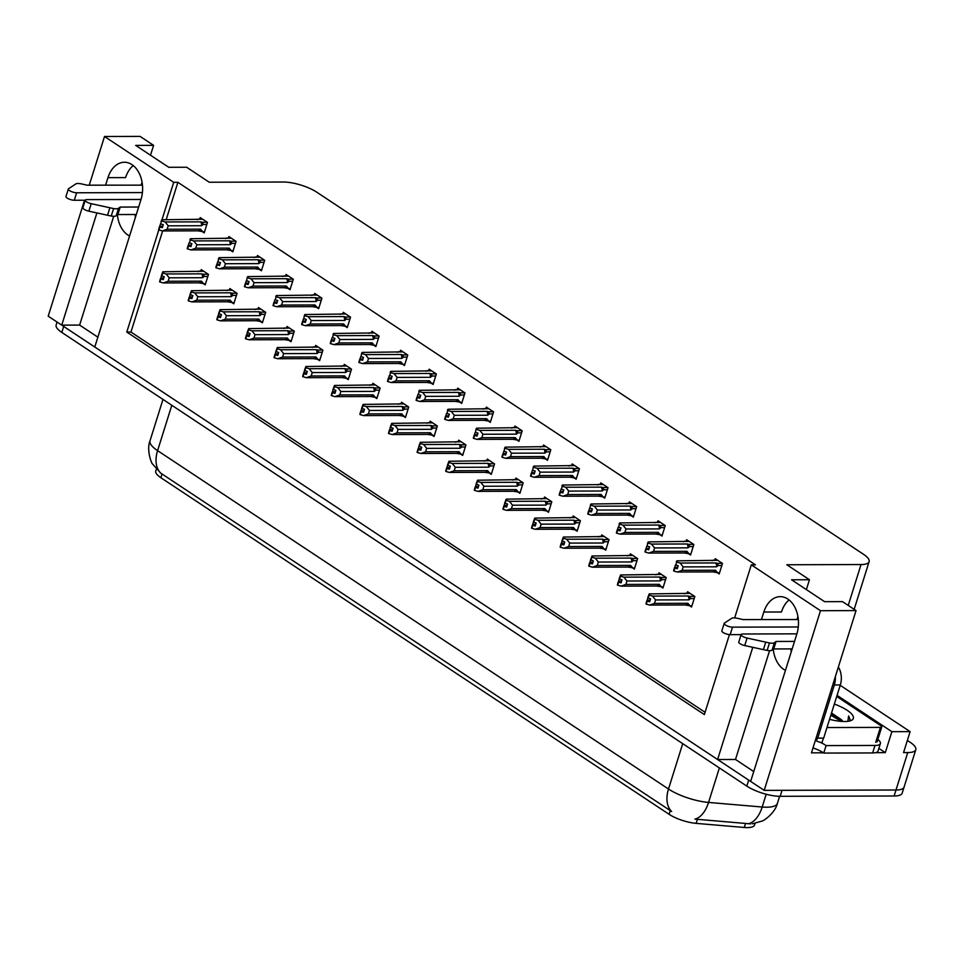 <?xml version="1.0" encoding="UTF-8"?>
<svg xmlns="http://www.w3.org/2000/svg" width="964" height="964" viewBox="0 0 964 964"><rect width="100%" height="100%" fill="white"/><g stroke="black" fill="none" stroke-linecap="round" stroke-linejoin="round"><path stroke-width="1.45" d="M135.406 217.418A26.341 18.147 89.8 0 1 135.008 214.514M129.586 235.975A26.341 18.147 89.8 0 1 127.826 234.963A26.341 18.147 89.8 0 1 117.391 214.9M791.263 651.797A26.341 18.147 89.8 0 1 790.878 648.905M773.261 649.29A26.341 18.147 -90.2 0 0 783.696 669.341A26.341 18.147 -90.2 0 0 785.455 670.354M755.029 823.401L754.523 825.015A22.22 6.724 -162.6 0 1 747.257 827.606A22.22 6.724 -162.6 0 1 744.256 827.474L696.129 823.364A22.22 6.724 -162.6 0 1 669.088 814.303L160.855 477.71A22.22 6.724 -162.6 0 1 155.758 471.01L156.313 469.227M907.365 740.436L910.124 742.268A24.69 7.471 -162.6 0 1 915.8 749.703L904.063 787.13A24.69 7.471 -162.6 0 1 896.002 790.01L764.187 790.372L750.655 781.418L796.866 633.926A26.341 18.147 -90.2 0 0 780.274 596.644A26.341 18.147 -90.2 0 0 763.825 612.032L761.476 619.515M789.106 599.933A26.341 18.147 -90.2 0 0 781.479 611.983L763.825 612.032M97.87 337.171L79.626 325.085L61.732 325.133L48.2 316.18L84.531 200.235M769.585 650.676L735.496 759.475L753.74 771.562M735.496 759.475L717.602 759.524L94.785 347.028L140.997 199.536A26.341 18.147 -90.2 0 0 124.404 162.253A26.341 18.147 -90.2 0 0 107.956 177.653L105.606 185.136M878.867 748.377L885.301 752.643L875.577 752.667M823.364 752.812L811.459 752.848L856.044 610.598L842.512 601.632L824.618 601.681L791.565 579.786L809.459 579.738L786.841 564.759L861.033 564.555A24.69 7.471 17.4 0 0 869.106 561.675A24.69 7.471 17.4 0 0 863.443 554.24L316.843 192.234A24.69 7.471 17.4 0 0 283.464 182.027L209.26 182.232L186.642 167.242L168.748 167.29L135.695 145.407L153.589 145.359L140.057 136.394L104.51 136.49L89.254 185.184M837.065 695.369L891.869 731.676L885.301 752.643M891.869 731.676L910.124 731.628L840.21 685.32M915.8 749.703A24.69 7.471 -162.6 0 1 907.726 752.571L903.557 752.583L910.124 731.628M734.664 617.9L751.293 564.856L820.485 610.694L856.044 610.598M820.485 610.694L764.187 790.372M96.894 212.936L61.732 325.133M752.764 647.314L717.602 759.524M158.843 229.781L126.79 332.062L704.359 714.589L729.435 634.613M104.51 136.49L173.713 182.329L161.976 219.768M141.154 185.04L142.07 182.136M150.505 155.216L153.589 145.359M797.023 619.418L797.927 616.514M806.374 589.594L809.459 579.738M751.293 564.856L755.463 564.844L177.882 182.317L173.713 182.329M162.651 230.938L130.959 332.05L705.082 712.3M130.959 332.05L126.79 332.062M177.882 182.317L166.157 219.756M460.202 402.434L461.696 403.422L464.973 392.938L457.743 388.143L457.273 389.637M431.595 383.491L433.077 384.467L436.367 373.984L429.137 369.2L428.667 370.694M402.988 364.537L404.47 365.525L407.748 355.041L400.518 350.245L400.06 351.74M374.369 345.582L375.864 346.57L379.141 336.087L371.911 331.303L371.441 332.797M317.156 307.685L318.638 308.673L321.928 298.189L314.698 293.405L314.228 294.9M345.763 326.639L347.245 327.627L350.534 317.144L343.305 312.348L342.835 313.842M231.324 250.845L232.806 251.833L236.096 241.349L228.866 236.554L228.396 238.048M259.931 269.787L261.413 270.776L264.702 260.292L257.472 255.508L257.002 257.002M288.537 288.742L290.031 289.73L293.309 279.247L286.079 274.451L285.609 275.945M488.808 421.389L490.302 422.365L493.58 411.881L486.35 407.097L485.892 408.591M517.427 440.331L518.909 441.319L522.199 430.836L514.969 426.04L514.499 427.534M546.034 459.286L547.516 460.262L550.806 449.778L543.576 444.994L543.106 446.489M574.64 478.228L576.135 479.216L579.412 468.733L572.182 463.949L571.712 465.431M603.259 497.183L604.741 498.159L608.031 487.676L600.801 482.892L600.331 484.386M631.866 516.126L633.348 517.114L636.638 506.63L629.408 501.846L628.938 503.329M660.473 535.08L661.967 536.056L665.244 525.573L658.014 520.789L657.544 522.283M689.091 554.023L690.573 555.011L693.851 544.527L686.621 539.744L686.163 541.226M717.698 572.978L719.18 573.954L722.47 563.47L715.24 558.686L714.77 560.18M202.705 231.89L204.199 232.878L207.477 222.395L200.247 217.611L199.789 219.105M289.525 340.738L291.007 341.726L294.297 331.242L287.055 326.459L286.597 327.953M260.907 321.795L262.401 322.771L265.678 312.3L258.448 307.504L257.978 308.998M232.3 302.841L233.782 303.829L237.072 293.345L229.842 288.561L229.372 290.056M318.132 359.692L319.614 360.669L322.904 350.197L315.674 345.401L315.204 346.895M346.739 378.635L348.233 379.623L351.511 369.14L344.281 364.356L343.811 365.85M375.345 397.59L376.84 398.566L380.117 388.094L372.887 383.298L372.429 384.793M403.964 416.532L405.446 417.52L408.736 407.037L401.506 402.253L401.036 403.747M432.571 435.487L434.053 436.463L437.343 425.992L430.113 421.196L429.643 422.69M461.178 454.43L462.672 455.418L465.949 444.934L458.719 440.15L458.249 441.645M489.796 473.384L491.279 474.372L494.568 463.889L487.338 459.093L486.868 460.587M518.403 492.327L519.885 493.315L523.175 482.831L515.945 478.048L515.475 479.542M547.01 511.282L548.504 512.27L551.782 501.786L544.552 496.99L544.082 498.484M575.629 530.224L577.111 531.212L580.4 520.729L573.17 515.945L572.7 517.439M604.235 549.179L605.717 550.167L609.007 539.683L601.777 534.887L601.307 536.382M632.842 568.121L634.336 569.109L637.614 558.626L630.384 553.842L629.914 555.336M661.449 587.076L662.943 588.064L666.22 577.581L658.99 572.785L658.533 574.279M690.067 606.019L691.549 607.007L694.839 596.523L687.609 591.739L687.139 593.234M203.693 283.898L205.175 284.874L208.465 274.403L201.235 269.607L200.765 271.101M113.716 216.285L79.626 325.085M107.956 177.653L125.609 177.605A26.341 18.147 89.8 0 1 133.237 165.555M171.809 405.278L157.59 450.646A32.921 9.953 17.4 0 1 150.035 440.729C146.106 450.562 151.999 464.443 152.529 463.961L160.747 473.143A28.812 18.967 -56.5 0 1 157.59 450.646L668.498 789.022A32.921 9.953 17.4 0 0 708.552 802.434A28.812 16.255 94.9 0 1 694.911 819.111L750.619 823.895M750.667 781.346A24.69 7.471 -162.6 0 1 748.691 780.117L63.696 326.435A24.69 7.471 -162.6 0 1 61.877 325.133M780.201 796.312L894.122 795.999A24.69 7.471 -162.6 0 0 902.196 793.119L904.063 787.13A24.69 7.471 -162.6 0 1 896.002 790.01L782.069 790.323L780.201 796.312A24.69 7.471 -162.6 0 1 746.811 786.106L61.816 332.423A24.69 7.471 -162.6 0 1 56.141 324.988L57.069 322.048M160.747 473.143L671.655 811.519A28.812 18.967 123.5 0 1 668.498 789.022L682.717 743.654M205.477 283.922L198.97 282.838L163.326 282.946L159.891 281.994L160.831 278.994L163.278 279.668L164.217 276.68L161.35 275.728L162.832 271.764L203.693 271.245M198.006 271.667L198.909 271.258M159.831 281.777L160.41 278.717L159.578 281.789M203.862 283.934L201.5 281.163L168.122 281.259L169.194 277.813L202.573 277.728L204.199 276.451L203.464 274.27L201.789 273.86L166.133 273.957L162.711 273.005L161.771 276.005M159.891 281.994L160.831 278.994M163.796 278.03L160.795 278.03L161.494 275.812M160.795 278.03L160.41 278.717M202.573 277.728A5.591 3.856 -90.2 0 0 201.789 273.86M168.122 281.259L163.326 282.946M166.133 273.957L169.194 277.813M198.97 282.838A5.591 3.856 -90.2 0 0 201.5 281.163M163.518 278.921L160.723 278.921M163.555 278.777L160.518 278.789M204.501 231.926L197.994 230.842L162.338 230.938L158.807 229.926L159.747 226.926L162.301 227.673L163.241 224.684L160.795 223.997L161.313 220.732L160.795 223.997M162.53 226.914L159.747 226.926M158.915 229.998L159.855 226.998M159.542 226.793L158.602 229.781L159.434 226.721L162.579 226.781M162.82 226.022L159.434 226.721M202.886 231.926L200.512 229.167L167.133 229.263L162.338 230.938M197.994 230.842A5.591 3.856 -90.2 0 0 200.512 229.167M207.26 222.25L202.476 222.262L203.223 224.443L206.838 224.443M202.476 222.262L200.813 221.865A5.591 3.856 89.8 0 1 201.597 225.721L203.223 224.443M200.813 221.865L165.157 221.961L168.218 225.817L201.597 225.721M167.133 229.263L168.218 225.817M165.157 221.961L161.735 221.009M161.313 220.732L161.856 219.768L202.717 219.238M197.03 219.672L197.933 219.262M159.819 226.034L160.518 223.817M234.083 302.877L227.588 301.792L191.932 301.889L188.51 300.937L189.45 297.948L191.884 298.623L192.824 295.623L189.956 294.671L191.438 290.718L232.312 290.188M226.612 290.622L227.528 290.2M188.438 300.732L189.016 297.671L188.197 300.732M232.469 302.877L230.107 300.117L196.728 300.202L197.801 296.767L231.179 296.671L232.806 295.394L232.071 293.213L230.396 292.803L194.752 292.911L191.318 291.959L190.39 294.948M188.51 300.937L189.45 297.948M192.402 296.972L189.414 296.984L190.101 294.767M189.414 296.984L189.016 297.671M231.179 296.671A5.591 3.856 -90.2 0 0 230.396 292.803M196.728 300.202L191.932 301.889M194.752 292.911L197.801 296.767M227.588 301.792A5.591 3.856 -90.2 0 0 230.107 300.117M192.125 297.864L189.342 297.876M192.173 297.731L189.125 297.743M262.69 321.819L256.195 320.735L220.539 320.843L217.117 319.891L218.057 316.891L220.503 317.578L221.443 314.577L218.575 313.625L220.057 309.661L260.919 309.143M255.231 309.565L256.135 309.155M217.057 319.687L217.635 316.614L216.804 319.687M261.075 321.831L258.714 319.06L225.335 319.156L226.42 315.71L259.798 315.626L261.413 314.348L260.678 312.167L259.015 311.758L223.359 311.854L219.937 310.902L218.997 313.903M217.117 319.891L218.057 316.891M221.021 315.927L218.021 315.927L218.72 313.71M218.021 315.927L217.635 316.614M259.798 315.626A5.591 3.856 -90.2 0 0 259.015 311.758M225.335 319.156L220.539 320.843M223.359 311.854L226.42 315.71M256.195 320.735A5.591 3.856 -90.2 0 0 258.714 319.06M220.732 316.819L217.948 316.819M220.78 316.674L217.744 316.686M291.309 340.774L284.802 339.69L249.158 339.786L245.724 338.834L246.663 335.846L249.11 336.52L250.05 333.52L247.182 332.568L248.664 328.616L289.525 328.085M283.838 328.519L284.742 328.097M245.663 338.629L246.242 335.568L245.41 338.629M289.694 340.774L287.332 338.015L253.954 338.099L255.026 334.665L288.405 334.568L290.031 333.291L289.284 331.11L287.621 330.7L251.966 330.809L248.543 329.857L247.603 332.845M245.724 338.834L246.663 335.846M249.628 334.87L246.627 334.882L247.326 332.664M246.627 334.882L246.242 335.568M288.405 334.568A5.591 3.856 -90.2 0 0 287.621 330.7M253.954 338.099L249.158 339.786M251.966 330.809L255.026 334.665M284.802 339.69A5.591 3.856 -90.2 0 0 287.332 338.015M249.351 335.761L246.555 335.773M249.387 335.629L246.35 335.641M233.107 250.869L226.6 249.797L190.956 249.893L187.426 248.869L188.354 245.88L190.908 246.627L191.848 243.627L189.402 242.952L190.342 239.952L189.402 242.952M191.149 245.868L188.354 245.88M187.534 248.941L188.462 245.953M188.149 245.736L187.209 248.736L188.04 245.663L191.185 245.736M191.426 244.977L188.04 245.663M231.493 250.881L229.131 248.11L195.752 248.206L190.956 249.893M226.6 249.797A5.591 3.856 -90.2 0 0 229.131 248.11M235.879 241.205L231.095 241.217L231.83 243.398L235.457 243.386M231.095 241.217L229.42 240.807A5.591 3.856 89.8 0 1 230.203 244.675L231.83 243.398M229.42 240.807L193.764 240.904L196.825 244.772L230.203 244.675M195.752 248.206L196.825 244.772M193.764 240.904L190.342 239.952M189.92 239.675L190.462 238.723L231.324 238.192M225.636 238.626L226.54 238.204M188.426 244.977L189.125 242.771M261.714 269.824L255.219 268.739L219.563 268.836L216.032 267.823L216.972 264.823L219.515 265.57L220.455 262.582L218.021 261.907L218.527 258.629L218.021 261.907M219.756 264.811L216.972 264.823M216.141 267.896L217.081 264.895M216.767 264.69L215.828 267.679L216.659 264.618L219.804 264.678M220.033 263.919L216.659 264.618M260.099 269.824L257.737 267.064L224.359 267.161L219.563 268.836M255.219 268.739A5.591 3.856 -90.2 0 0 257.737 267.064M264.485 260.147L259.702 260.16L260.437 262.341L264.064 262.341M259.702 260.16L258.027 259.762A5.591 3.856 89.8 0 1 258.81 263.618L260.437 262.341M258.027 259.762L222.383 259.858L225.443 263.714L258.81 263.618M224.359 267.161L225.443 263.714M222.383 259.858L218.948 258.906M218.527 258.629L219.069 257.665L259.943 257.147M254.243 257.569L255.159 257.159M217.045 263.931L217.731 261.714M290.333 288.766L283.826 287.694L248.17 287.79L244.639 286.766L245.579 283.778L248.134 284.525L249.073 281.524L246.627 280.849L247.145 277.572L246.627 280.849M248.363 283.765L245.579 283.778M244.748 286.838L245.687 283.85M245.374 283.633L244.434 286.633L245.266 283.561L248.411 283.633M248.652 282.874L245.266 283.561M288.706 288.778L286.344 286.007L252.966 286.103L248.17 287.79M283.826 287.694A5.591 3.856 -90.2 0 0 286.344 286.007M293.092 279.102L288.308 279.114L289.055 281.295L292.67 281.283M288.308 279.114L286.645 278.704A5.591 3.856 89.8 0 1 287.429 282.572L289.055 281.295M286.645 278.704L250.989 278.801L254.05 282.669L287.429 282.572M252.966 286.103L254.05 282.669M250.989 278.801L247.567 277.861M247.145 277.572L247.688 276.62L288.549 276.09M282.862 276.523L283.765 276.102M245.651 282.874L246.35 280.669M318.939 307.721L312.432 306.636L276.788 306.733L273.246 305.721L274.186 302.72L276.74 303.467L277.68 300.479L275.234 299.804L276.174 296.804L275.234 299.804M276.981 302.708L274.186 302.72M273.354 305.793L274.294 302.792M273.981 302.588L273.041 305.576L273.872 302.515L277.017 302.576M277.258 301.816L273.872 302.515M317.325 307.721L314.963 304.961L281.584 305.058L276.788 306.733M312.432 306.636A5.591 3.856 -90.2 0 0 314.963 304.961M321.711 298.045L316.927 298.057L317.662 300.238L321.289 300.238M316.927 298.057L315.252 297.659A5.591 3.856 89.8 0 1 316.035 301.515L317.662 300.238M315.252 297.659L279.596 297.755L282.657 301.612L316.035 301.515M281.584 305.058L282.657 301.612M279.596 297.755L276.174 296.804M275.752 296.526L276.294 295.562L317.156 295.044M311.468 295.466L312.372 295.056M274.258 301.828L274.957 299.611M796.891 633.842L742.834 633.999A5.254 1.591 -162.6 0 0 741.111 634.613L730.158 634.637L732.507 627.154A5.254 1.591 -162.6 0 1 726.904 625.793A5.254 1.591 -162.6 0 1 724.193 623.395A5.254 1.591 -162.6 0 1 724.446 623.081L731.989 618.129A8.23 2.494 -162.6 0 1 737.677 618.37L743.015 619.575L798.337 619.539M877.83 739.46A16.46 4.977 -162.6 0 1 880.385 743.545L878.035 751.028A16.46 4.977 17.4 0 1 875.722 752.631A16.46 4.977 -162.6 0 1 872.649 752.944L823.75 753.077A16.46 4.977 17.4 0 0 823.316 752.776A16.46 4.977 -162.6 0 0 812.989 747.956M880.385 743.545A16.46 4.977 -162.6 0 1 874.999 745.461L826.088 745.594L823.75 753.077M815.339 740.473A16.46 4.977 -162.6 0 1 816.616 740.906M820.075 742.268A16.46 4.977 -162.6 0 1 826.088 745.594M816.315 737.376A16.46 11.339 89.8 0 1 817.701 738.135L823.666 738.123L840.319 684.97A16.46 11.339 -90.2 0 0 838.355 667.028M817.701 738.135L834.354 684.982A16.46 11.339 -90.2 0 0 835.33 676.68M732.507 627.154L798.288 626.974M724.193 623.395L721.843 630.89A5.254 1.591 17.4 0 0 724.554 633.276A5.254 1.591 17.4 0 0 730.158 634.637M776.068 641.458L773.718 648.953L772.056 650.17L774.393 642.687L776.068 641.458L794.529 641.409M792.179 648.893L773.718 648.953M774.393 642.687A8.23 2.494 -162.6 0 1 769.465 642.952L747.088 638.072A5.254 1.591 -162.6 0 1 741.111 634.613L738.773 642.096A5.254 1.591 17.4 0 0 744.738 645.567L767.115 650.435A8.23 2.494 -162.6 0 0 772.056 650.17M769.465 642.952L767.115 650.435M765.753 642.169L763.404 649.652M141.021 199.464L86.965 199.608A5.254 1.591 -162.6 0 0 85.254 200.223L74.288 200.259L76.638 192.776A5.254 1.591 -162.6 0 1 71.035 191.414A5.254 1.591 -162.6 0 1 68.324 189.016A5.254 1.591 -162.6 0 1 68.577 188.703L76.12 183.75A8.23 2.494 -162.6 0 1 81.807 183.979L87.146 185.184L142.467 185.148M76.638 192.776L142.419 192.583M68.324 189.016L65.974 196.499A5.254 1.591 17.4 0 0 68.685 198.897A5.254 1.591 17.4 0 0 74.288 200.259M120.199 207.079L117.849 214.562L116.186 215.791L118.536 208.296L120.199 207.079L138.659 207.019M136.31 214.514L117.849 214.562M118.536 208.296A8.23 2.494 -162.6 0 1 113.595 208.561L91.219 203.693A5.254 1.591 -162.6 0 1 85.254 200.223L82.904 207.706A5.254 1.591 17.4 0 0 88.869 211.176L111.246 216.044A8.23 2.494 -162.6 0 0 116.186 215.791M113.595 208.561L111.246 216.044M109.884 207.778L107.534 215.261M834.342 704.045A26.835 8.11 -162.6 0 1 851.272 720.433A26.835 8.11 -162.6 0 1 844.585 721.518A26.835 8.11 -162.6 0 1 829.558 719.325M849.477 721.036L850.176 719.963L848.621 715.975L847.85 721.192M842.801 721.482A18.605 5.627 17.4 0 0 840.957 719.373L831.534 713.011M842.464 721.458L840.957 719.373M823.413 738.123L822.039 742.521A4.121 1.241 -162.6 0 1 816.472 740.81L817.376 737.93M836.716 696.466L880.807 725.675A4.121 1.241 -162.6 0 1 881.759 726.916A4.121 1.241 -162.6 0 1 880.409 727.398L826.979 727.543M841.379 719.867L831.209 714.071M841.464 721.397L830.835 715.252M850.055 720.265L848.621 715.975M319.915 359.717L313.421 358.632L277.765 358.741L274.342 357.789L275.282 354.788L277.716 355.475L278.656 352.475L275.788 351.523L277.271 347.558L318.144 347.04M312.444 347.462L313.36 347.052M274.27 357.584L274.848 354.511L274.029 357.584M318.301 359.729L315.939 356.957L282.56 357.054L283.633 353.607L317.011 353.523L318.638 352.246L317.903 350.065L316.228 349.655L280.572 349.751L277.15 348.799L276.21 351.8M274.342 357.789L275.282 354.788M278.235 353.824L275.246 353.824L275.933 351.607M275.246 353.824L274.848 354.511M317.011 353.523A5.591 3.856 -90.2 0 0 316.228 349.655M282.56 357.054L277.765 358.741M280.572 349.751L283.633 353.607M313.421 358.632A5.591 3.856 -90.2 0 0 315.939 356.957M277.957 354.716L275.174 354.716M277.993 354.571L274.957 354.583M348.522 378.671L342.027 377.587L306.371 377.683L302.949 376.731L303.889 373.743L306.335 374.418L307.263 371.429L304.407 370.465L305.877 366.513L346.751 365.983M341.063 366.416L341.967 365.995M302.889 376.526L303.467 373.466L302.636 376.526M346.907 378.671L344.546 375.912L311.167 375.996L312.252 372.562L345.63 372.466L347.245 371.188L346.51 369.007L344.847 368.597L309.191 368.706L305.769 367.754L304.829 370.742M302.949 376.731L303.889 373.743M306.841 372.767L303.853 372.779L304.54 370.562M303.853 372.779L303.467 373.466M345.63 372.466A5.591 3.856 -90.2 0 0 344.847 368.597M311.167 375.996L306.371 377.683M309.191 368.706L312.252 372.562M342.027 377.587A5.591 3.856 -90.2 0 0 344.546 375.912M306.564 373.658L303.781 373.671M306.612 373.526L303.576 373.538M377.141 397.614L370.634 396.529L334.978 396.638L331.556 395.686L332.496 392.685L334.942 393.372L335.882 390.372L333.014 389.42L334.496 385.455L375.358 384.937M369.67 385.359L370.574 384.949M331.496 395.481L332.074 392.408L331.242 395.481M375.526 397.626L373.152 394.854L339.774 394.951L340.858 391.505L374.237 391.42L375.864 390.143L375.117 387.962L373.454 387.552L337.798 387.649L334.375 386.697L333.436 389.697M331.556 395.686L332.496 392.685M335.46 391.721L332.459 391.721L333.158 389.504M332.459 391.721L332.074 392.408M374.237 391.42A5.591 3.856 -90.2 0 0 373.454 387.552M339.774 394.951L334.978 396.638M337.798 387.649L340.858 391.505M370.634 396.529A5.591 3.856 -90.2 0 0 373.152 394.854M335.183 392.613L332.387 392.613M335.219 392.469L332.182 392.481M347.546 326.663L341.051 325.591L305.395 325.687L301.865 324.663L302.804 321.675L305.347 322.422L306.287 319.421L303.853 318.747L304.359 315.469L303.853 318.747M305.588 321.663L302.804 321.675M301.973 324.735L302.913 321.747M302.588 321.53L301.66 324.531L302.479 321.458L305.636 321.53M305.865 320.771L302.479 321.458M345.931 326.676L343.57 323.904L310.191 324L305.395 325.687M341.051 325.591A5.591 3.856 -90.2 0 0 343.57 323.904M350.318 316.999L345.534 317.011L346.269 319.192L349.896 319.18M345.534 317.011L343.859 316.602A5.591 3.856 89.8 0 1 344.642 320.47L346.269 319.192M343.859 316.602L308.215 316.698L311.264 320.566L344.642 320.47M310.191 324L311.264 320.566M308.215 316.698L304.781 315.758M304.359 315.469L304.901 314.517L345.775 313.987M340.075 314.421L340.991 313.999M302.877 320.771L303.564 318.566M376.153 345.618L369.658 344.534L334.002 344.63L330.471 343.618L331.411 340.617L333.966 341.364L334.906 338.376L332.459 337.701L333.399 334.701L332.459 337.701M334.195 340.605L331.411 340.617M330.58 343.69L331.52 340.69M331.206 340.485L330.266 343.473L331.098 340.413L334.243 340.473M334.484 339.714L331.098 340.413M374.538 345.618L372.176 342.859L338.798 342.955L334.002 344.63M369.658 344.534A5.591 3.856 -90.2 0 0 372.176 342.859M378.924 335.942L374.14 335.954L374.876 338.135L378.503 338.135M374.14 335.954L372.478 335.556A5.591 3.856 89.8 0 1 373.261 339.412L374.876 338.135M372.478 335.556L336.822 335.653L339.882 339.509L373.261 339.412M338.798 342.955L339.882 339.509M336.822 335.653L333.399 334.701M332.978 334.424L333.52 333.46L374.381 332.942M368.694 333.363L369.598 332.954M331.483 339.726L332.182 337.508M404.772 364.561L398.265 363.488L362.621 363.585L359.078 362.56L360.018 359.572L362.572 360.319L363.512 357.319L361.066 356.644L361.584 353.366L361.066 356.644M362.813 359.56L360.018 359.572M359.186 362.633L360.126 359.644M359.813 359.427L358.873 362.428L359.705 359.355L362.85 359.427M363.091 358.668L359.705 359.355M403.157 364.573L400.795 361.813L367.417 361.898L362.621 363.585M398.265 363.488A5.591 3.856 -90.2 0 0 400.795 361.813M407.531 354.897L402.747 354.909L403.494 357.09L407.109 357.078M402.747 354.909L401.084 354.499A5.591 3.856 89.8 0 1 401.868 358.367L403.494 357.09M401.084 354.499L365.428 354.595L368.489 358.463L401.868 358.367M367.417 361.898L368.489 358.463M365.428 354.595L362.006 353.655M361.584 353.366L362.127 352.414L402.988 351.884M397.301 352.318L398.204 351.896M360.09 358.68L360.789 356.463M405.748 416.569L399.241 415.484L363.597 415.58L360.174 414.628L361.102 411.64L363.548 412.315L364.488 409.326L361.621 408.362L363.103 404.41L403.964 403.88M398.277 404.314L399.192 403.892M360.102 414.424L360.681 411.363L359.849 414.424M404.133 416.569L401.771 413.809L368.393 413.893L369.465 410.459L402.844 410.363L404.47 409.085L403.735 406.904L402.06 406.495L366.404 406.603L362.982 405.651L362.042 408.64M360.174 414.628L361.102 411.64M364.067 410.664L361.066 410.676L361.765 408.459M361.066 410.676L360.681 411.363M402.844 410.363A5.591 3.856 -90.2 0 0 402.06 406.495M368.393 413.893L363.597 415.58M366.404 406.603L369.465 410.459M399.241 415.484A5.591 3.856 -90.2 0 0 401.771 413.809M363.789 411.556L360.994 411.568M363.826 411.423L360.789 411.435M434.354 435.511L427.859 434.439L392.203 434.535L388.781 433.583L389.721 430.583L392.155 431.269L393.095 428.269L390.227 427.317L391.709 423.353L432.583 422.834M426.883 423.256L427.799 422.847M388.709 433.378L389.299 430.306L388.468 433.378M432.74 435.523L430.378 432.752L396.999 432.848L398.084 429.402L431.45 429.317L433.077 428.04L432.342 425.859L430.667 425.449L395.023 425.546L391.589 424.594L390.661 427.594M388.781 433.583L389.721 430.583M392.673 429.619L389.685 429.619L390.372 427.401M389.685 429.619L389.299 430.306M431.45 429.317A5.591 3.856 -90.2 0 0 430.667 425.449M396.999 432.848L392.203 434.535M395.023 425.546L398.084 429.402M427.859 434.439A5.591 3.856 -90.2 0 0 430.378 432.752M392.396 430.51L389.613 430.51M392.444 430.366L389.408 430.378M462.973 454.466L456.466 453.381L420.81 453.478L417.388 452.526L418.328 449.537L420.774 450.212L421.714 447.224L418.846 446.26L420.328 442.307L461.19 441.777M455.502 442.211L456.406 441.789M417.328 452.321L417.906 449.26L417.075 452.321M461.358 454.466L458.985 451.706L425.606 451.791L426.691 448.356L460.069 448.26L461.696 446.983L460.949 444.802L459.286 444.392L423.63 444.5L420.208 443.548L419.268 446.537M417.388 452.526L418.328 449.537M421.292 448.561L418.292 448.573L418.991 446.356M418.292 448.573L417.906 449.26M460.069 448.26A5.591 3.856 -90.2 0 0 459.286 444.392M425.606 451.791L420.81 453.478M423.63 444.5L426.691 448.356M456.466 453.381A5.591 3.856 -90.2 0 0 458.985 451.706M421.003 449.453L418.219 449.465M421.051 449.32L418.014 449.332M491.58 473.408L485.073 472.336L449.429 472.432L445.995 471.48L446.935 468.48L449.381 469.167L450.321 466.166L447.453 465.214L448.935 461.25L489.796 460.732M484.109 461.154L485.013 460.744M445.934 471.276L446.513 468.203L445.681 471.276M489.965 473.42L487.603 470.649L454.225 470.745L455.297 467.299L488.676 467.215L490.302 465.937L489.567 463.756L487.892 463.347L452.237 463.443L448.814 462.491L447.874 465.492M445.995 471.48L446.935 468.48M449.899 467.516L446.898 467.516L447.597 465.299M446.898 467.516L446.513 468.203M488.676 467.215A5.591 3.856 -90.2 0 0 487.892 463.347M454.225 470.745L449.429 472.432M452.237 463.443L455.297 467.299M485.073 472.336A5.591 3.856 -90.2 0 0 487.603 470.649M449.622 468.408L446.826 468.408M449.658 468.263L446.621 468.275M520.186 492.363L513.692 491.279L478.036 491.375L474.613 490.423L475.553 487.435L477.987 488.109L478.927 485.121L476.059 484.157L477.542 480.205L518.415 479.674M512.715 480.108L513.631 479.698M474.541 490.218L475.119 487.157L474.3 490.218M518.572 492.363L516.21 489.604L482.831 489.688L483.904 486.254L517.282 486.157L518.909 484.88L518.174 482.699L516.499 482.289L480.855 482.398L477.421 481.446L476.493 484.434M474.613 490.423L475.553 487.435M478.506 486.459L475.517 486.471L476.204 484.253M475.517 486.471L475.119 487.157M517.282 486.157A5.591 3.856 -90.2 0 0 516.499 482.289M482.831 489.688L478.036 491.375M480.855 482.398L483.904 486.254M513.692 491.279A5.591 3.856 -90.2 0 0 516.21 489.604M478.228 487.35L475.445 487.362M478.277 487.218L475.228 487.23M433.378 383.515L426.883 382.431L391.227 382.527L387.697 381.515L388.637 378.515L391.179 379.262L392.119 376.273L389.673 375.599L390.613 372.598L389.673 375.599M391.42 378.515L388.637 378.515M387.805 381.587L388.745 378.587M388.42 378.382L387.48 381.37L388.311 378.31L391.456 378.37M391.697 377.611L388.311 378.31M431.764 383.515L429.402 380.756L396.023 380.852L391.227 382.527M426.883 382.431A5.591 3.856 -90.2 0 0 429.402 380.756M436.15 373.839L431.366 373.851L432.101 376.032L435.728 376.032M431.366 373.851L429.691 373.454A5.591 3.856 89.8 0 1 430.474 377.31L432.101 376.032M429.691 373.454L394.035 373.55L397.096 377.406L430.474 377.31M396.023 380.852L397.096 377.406M394.035 373.55L390.613 372.598M390.191 372.321L390.733 371.357L431.607 370.839M425.907 371.261L426.823 370.851M388.709 377.623L389.396 375.406M461.985 402.458L455.49 401.386L419.834 401.482L416.303 400.458L417.243 397.469L419.798 398.216L420.726 395.216L418.292 394.541L419.232 391.553L418.292 394.541M420.027 397.457L417.243 397.469M416.412 400.53L417.352 397.542M417.038 397.325L416.099 400.325L416.93 397.252L420.075 397.325M420.304 396.566L416.93 397.252M460.37 402.47L458.008 399.711L424.63 399.795L419.834 401.482M455.49 401.386A5.591 3.856 -90.2 0 0 458.008 399.711M464.756 392.794L459.973 392.806L460.708 394.987L464.335 394.975M459.973 392.806L458.31 392.396A5.591 3.856 89.8 0 1 459.093 396.264L460.708 394.987M458.31 392.396L422.654 392.493L425.714 396.361L459.093 396.264M424.63 399.795L425.714 396.361M422.654 392.493L419.232 391.553M418.798 391.264L419.34 390.312L460.214 389.781M454.526 390.215L455.43 389.793M417.316 396.578L418.002 394.36M490.604 421.413L484.097 420.328L448.441 420.425L444.91 419.412L445.85 416.412L448.405 417.159L449.344 414.171L446.898 413.496L447.838 410.495L446.898 413.496M448.634 416.412L445.85 416.412M445.019 419.485L445.958 416.484M445.645 416.279L444.705 419.268L445.537 416.207L448.682 416.267M448.923 415.508L445.537 416.207M488.989 421.413L486.615 418.653L453.237 418.75L448.441 420.425M484.097 420.328A5.591 3.856 -90.2 0 0 486.615 418.653M493.363 411.736L488.579 411.749L489.326 413.93L492.941 413.93M488.579 411.749L486.916 411.351A5.591 3.856 89.8 0 1 487.7 415.219L489.326 413.93M486.916 411.351L451.26 411.447L454.321 415.303L487.7 415.219M453.237 418.75L454.321 415.303M451.26 411.447L447.838 410.495M447.417 410.218L447.959 409.254L488.82 408.736M483.133 409.158L484.036 408.748M445.922 415.52L446.621 413.303M519.21 440.355L512.703 439.283L477.06 439.379L473.529 438.355L474.457 435.367L477.011 436.114L477.951 433.113L475.505 432.438L476.023 429.161L475.505 432.438M477.252 435.354L474.457 435.367M473.637 438.427L474.565 435.439M474.252 435.222L473.312 438.222L474.143 435.15L477.288 435.222M477.529 434.463L474.143 435.15M517.596 440.367L515.234 437.608L481.855 437.692L477.06 439.379M512.703 439.283A5.591 3.856 -90.2 0 0 515.234 437.608M521.982 430.691L517.198 430.703L517.933 432.884L521.56 432.872M517.198 430.703L515.523 430.293A5.591 3.856 89.8 0 1 516.306 434.162L517.933 432.884M515.523 430.293L479.867 430.39L482.928 434.258L516.306 434.162M481.855 437.692L482.928 434.258M479.867 430.39L476.445 429.45M476.023 429.161L476.565 428.209L517.427 427.679M511.739 428.112L512.655 427.691M474.529 434.475L475.228 432.258M547.817 459.31L541.322 458.225L505.666 458.322L502.136 457.31L503.075 454.309L505.618 455.056L506.558 452.068L504.124 451.393L504.63 448.115L504.124 451.393M505.859 454.309L503.075 454.309M502.244 457.382L503.184 454.381M502.871 454.177L501.931 457.165L502.762 454.104L505.907 454.164M506.136 453.405L502.762 454.104M546.202 459.31L543.841 456.55L510.462 456.647L505.666 458.322M541.322 458.225A5.591 3.856 -90.2 0 0 543.841 456.55M550.589 449.634L545.805 449.658L546.54 451.827L550.167 451.827M545.805 449.658L544.13 449.248A5.591 3.856 89.8 0 1 544.913 453.116L546.54 451.827M544.13 449.248L508.486 449.344L511.547 453.201L544.913 453.116M510.462 456.647L511.547 453.201M508.486 449.344L505.052 448.393M504.63 448.115L505.172 447.151L546.046 446.633M540.346 447.055L541.262 446.645M503.148 453.417L503.835 451.2M548.793 511.306L542.298 510.233L506.642 510.33L503.22 509.378L504.16 506.377L506.606 507.064L507.546 504.064L504.678 503.112L506.16 499.147L547.022 498.629M541.334 499.051L542.238 498.641M503.16 509.173L503.738 506.1L502.907 509.173M547.178 511.318L544.817 508.546L511.438 508.643L512.523 505.196L545.901 505.112L547.516 503.835L546.781 501.654L545.118 501.244L509.462 501.34L506.04 500.388L505.1 503.389M503.22 509.378L504.16 506.377M507.124 505.413L504.124 505.413L504.823 503.208M504.124 505.413L503.738 506.1M545.901 505.112A5.591 3.856 -90.2 0 0 545.118 501.244M511.438 508.643L506.642 510.33M509.462 501.34L512.523 505.196M542.298 510.233A5.591 3.856 -90.2 0 0 544.817 508.546M506.835 506.305L504.052 506.305M506.883 506.16L503.847 506.172M577.412 530.26L570.905 529.176L535.261 529.272L531.827 528.32L532.767 525.332L535.213 526.007L536.153 523.018L533.285 522.054L534.767 518.102L575.629 517.572M569.941 518.005L570.845 517.596M531.767 528.115L532.345 525.055L531.513 528.115M575.797 530.26L573.435 527.501L540.057 527.597L541.129 524.151L574.508 524.054L576.135 522.777L575.388 520.596L573.725 520.186L538.069 520.295L534.646 519.343L533.707 522.331M531.827 528.32L532.767 525.332M535.731 524.356L532.731 524.368L533.429 522.151M532.731 524.368L532.345 525.055M574.508 524.054A5.591 3.856 -90.2 0 0 573.725 520.186M540.057 527.597L535.261 529.272M538.069 520.295L541.129 524.151M570.905 529.176A5.591 3.856 -90.2 0 0 573.435 527.501M535.454 525.247L532.658 525.26M535.49 525.115L532.453 525.127M606.019 549.203L599.524 548.13L563.868 548.227L560.446 547.275L561.385 544.274L563.82 544.961L564.759 541.961L561.892 541.009L563.374 537.056L604.247 536.526M598.548 536.948L599.463 536.538M560.373 547.07L560.952 543.997L560.132 547.07M604.404 549.215L602.042 546.443L568.664 546.54L569.736 543.094L603.115 543.009L604.741 541.732L604.006 539.551L602.331 539.141L566.675 539.238L563.253 538.286L562.313 541.286M560.446 547.275L561.385 544.274M564.338 543.31L561.349 543.31L562.036 541.105M561.349 543.31L560.952 543.997M603.115 543.009A5.591 3.856 -90.2 0 0 602.331 539.141M568.664 546.54L563.868 548.227M566.675 539.238L569.736 543.094M599.524 548.13A5.591 3.856 -90.2 0 0 602.042 546.443M564.061 544.202L561.277 544.214M564.097 544.058L561.06 544.07M634.625 568.158L628.13 567.073L592.474 567.169L589.052 566.23L589.992 563.229L592.438 563.904L593.366 560.915L590.51 559.951L591.992 555.999L632.854 555.469M627.166 555.903L628.07 555.493M588.992 566.013L589.57 562.952L588.739 566.013M633.011 568.158L630.649 565.398L597.27 565.494L598.355 562.048L631.733 561.952L633.348 560.674L632.613 558.493L630.95 558.096L595.294 558.192L591.872 557.24L590.932 560.229M589.052 566.23L589.992 563.229M592.944 562.253L589.956 562.265L590.643 560.048M589.956 562.265L589.57 562.952M631.733 561.952A5.591 3.856 -90.2 0 0 630.95 558.096M597.27 565.494L592.474 567.169M595.294 558.192L598.355 562.048M628.13 567.073A5.591 3.856 -90.2 0 0 630.649 565.398M592.667 563.145L589.884 563.157M592.715 563.012L589.679 563.024M663.244 587.1L656.737 586.028L621.081 586.124L617.659 585.172L618.599 582.172L621.045 582.859L621.985 579.858L619.117 578.906L620.599 574.954L661.461 574.423M655.773 574.845L656.677 574.436M617.599 584.967L618.177 581.894L617.346 584.967M661.629 587.112L659.256 584.341L625.877 584.437L626.962 581.003L660.34 580.906L661.967 579.629L661.22 577.448L659.557 577.038L623.901 577.135L620.479 576.183L619.539 579.183M617.659 585.172L618.599 582.172M621.563 581.208L618.563 581.208L619.262 579.003M618.563 581.208L618.177 581.894M660.34 580.906A5.591 3.856 -90.2 0 0 659.557 577.038M625.877 584.437L621.081 586.124M623.901 577.135L626.962 581.003M656.737 586.028A5.591 3.856 -90.2 0 0 659.256 584.341M621.286 582.099L618.49 582.111M621.322 581.955L618.286 581.967M691.851 606.055L685.344 604.97L649.7 605.067L646.278 604.127L647.206 601.126L649.652 601.801L650.592 598.813L647.724 597.849L649.206 593.896L690.067 593.366M684.38 593.8L685.296 593.39M646.205 603.91L646.784 600.849L645.952 603.91M690.236 606.055L687.874 603.295L654.496 603.392L655.568 599.945L688.947 599.849L690.573 598.572L689.838 596.391L688.163 595.993L652.508 596.089L649.085 595.137L648.145 598.126M646.278 604.127L647.206 601.126M650.17 600.15L647.169 600.162L647.868 597.945M647.169 600.162L646.784 600.849M688.947 599.849A5.591 3.856 -90.2 0 0 688.163 595.993M654.496 603.392L649.7 605.067M652.508 596.089L655.568 599.945M685.344 604.97A5.591 3.856 -90.2 0 0 687.874 603.295M649.893 601.042L647.097 601.054M649.929 600.909L646.892 600.921M576.436 478.252L569.929 477.18L534.273 477.276L530.742 476.252L531.682 473.264L534.237 474.011L535.177 471.01L532.731 470.336L533.249 467.058L532.731 470.336M534.466 473.252L531.682 473.264M530.851 476.324L531.791 473.336M531.477 473.119L530.537 476.12L531.369 473.047L534.514 473.119M534.755 472.36L531.369 473.047M574.809 478.264L572.447 475.505L539.069 475.589L534.273 477.276M569.929 477.18A5.591 3.856 -90.2 0 0 572.447 475.505M579.195 468.588L574.411 468.6L575.159 470.781L578.774 470.769M574.411 468.6L572.749 468.191A5.591 3.856 89.8 0 1 573.532 472.059L575.159 470.781M572.749 468.191L537.093 468.287L540.153 472.155L573.532 472.059M539.069 475.589L540.153 472.155M537.093 468.287L533.67 467.347M533.249 467.058L533.791 466.106L574.652 465.576M568.965 466.01L569.869 465.588M531.754 472.372L532.453 470.155M605.043 497.207L598.536 496.123L562.892 496.219L559.349 495.207L560.289 492.206L562.843 492.953L563.783 489.965L561.337 489.29L562.277 486.29L561.337 489.29M563.084 492.206L560.289 492.206M559.457 495.279L560.397 492.279M560.084 492.074L559.144 495.062L559.976 492.002L563.121 492.062M563.362 491.303L559.976 492.002M603.428 497.207L601.066 494.448L567.688 494.544L562.892 496.219M598.536 496.123A5.591 3.856 -90.2 0 0 601.066 494.448M607.814 487.531L603.03 487.555L603.765 489.736L607.392 489.724M603.03 487.555L601.355 487.145A5.591 3.856 89.8 0 1 602.139 491.013L603.765 489.736M601.355 487.145L565.699 487.242L568.76 491.098L602.139 491.013M567.688 494.544L568.76 491.098M565.699 487.242L562.277 486.29M561.855 486.013L562.398 485.049L603.259 484.531M597.572 484.952L598.475 484.543M560.361 491.315L561.06 489.097M633.649 516.162L627.154 515.077L591.498 515.174L587.968 514.149L588.908 511.161L591.45 511.908L592.39 508.908L589.956 508.233L590.462 504.955L589.956 508.233M591.691 511.149L588.908 511.161M588.076 514.222L589.016 511.233M588.691 511.016L587.763 514.017L588.582 510.944L591.739 511.016M591.968 510.257L588.582 510.944M632.035 516.162L629.673 513.402L596.294 513.487L591.498 515.174M627.154 515.077A5.591 3.856 -90.2 0 0 629.673 513.402M636.421 506.486L631.637 506.498L632.372 508.679L635.999 508.667M631.637 506.498L629.962 506.088A5.591 3.856 89.8 0 1 630.745 509.956L632.372 508.679M629.962 506.088L594.318 506.184L597.367 510.052L630.745 509.956M596.294 513.487L597.367 510.052M594.318 506.184L590.884 505.244M590.462 504.955L591.004 504.003L631.878 503.473M626.178 503.907L627.094 503.485M588.98 510.269L589.667 508.052M662.256 535.104L655.761 534.02L620.105 534.116L616.574 533.104L617.514 530.104L620.069 530.851L621.009 527.862L618.563 527.188L619.503 524.187L618.563 527.188M620.298 530.104L617.514 530.104M616.683 533.176L617.623 530.176M617.309 529.971L616.37 532.959L617.201 529.899L620.346 529.959M620.587 529.2L617.201 529.899M660.641 535.104L658.279 532.345L624.901 532.441L620.105 534.116M655.761 534.02A5.591 3.856 -90.2 0 0 658.279 532.345M665.027 525.428L660.244 525.452L660.979 527.633L664.606 527.621M660.244 525.452L658.581 525.043A5.591 3.856 89.8 0 1 659.364 528.911L660.979 527.633M658.581 525.043L622.925 525.139L625.985 528.995L659.364 528.911M624.901 532.441L625.985 528.995M622.925 525.139L619.503 524.187M619.081 523.91L619.623 522.946L660.485 522.428M654.797 522.85L655.701 522.44M617.587 529.212L618.286 526.995M690.875 554.059L684.368 552.975L648.724 553.071L645.181 552.047L646.121 549.058L648.676 549.805L649.616 546.805L647.169 546.13L647.688 542.853L647.169 546.13M648.917 549.046L646.121 549.058M645.29 552.119L646.229 549.131M645.916 548.914L644.976 551.914L645.808 548.841L648.953 548.914M649.194 548.154L645.808 548.841M689.26 554.059L686.898 551.3L653.52 551.384L648.724 553.071M684.368 552.975A5.591 3.856 -90.2 0 0 686.898 551.3M693.634 544.383L688.85 544.395L689.597 546.576L693.212 546.564M688.85 544.395L687.187 543.985A5.591 3.856 89.8 0 1 687.971 547.853L689.597 546.576M687.187 543.985L651.531 544.082L654.592 547.95L687.971 547.853M653.52 551.384L654.592 547.95M651.531 544.082L648.109 543.142M647.688 542.853L648.23 541.901L689.091 541.37M683.404 541.804L684.307 541.382M646.193 548.167L646.892 545.949M719.481 573.002L712.986 571.917L677.331 572.014L673.8 571.001L674.74 568.001L677.282 568.748L678.222 565.76L675.776 565.085L676.716 562.084L675.776 565.085M677.523 568.001L674.74 568.001M673.908 571.074L674.848 568.073M674.523 567.868L673.583 570.857L674.414 567.796L677.559 567.856M677.8 567.097L674.414 567.796M717.867 573.002L715.505 570.242L682.126 570.339L677.331 572.014M712.986 571.917A5.591 3.856 -90.2 0 0 715.505 570.242M722.253 563.325L717.469 563.35L718.204 565.531L721.831 565.519M717.469 563.35L715.794 562.94A5.591 3.856 89.8 0 1 716.577 566.808L718.204 565.531M715.794 562.94L680.138 563.036L683.199 566.892L716.577 566.808M682.126 570.339L683.199 566.892M680.138 563.036L676.716 562.084M676.294 561.807L676.836 560.843L717.71 560.325M712.01 560.747L712.926 560.337M674.812 567.109L675.499 564.892M744.256 827.474L745.534 823.389M907.726 752.571L894.122 795.999M861.033 564.555L848.236 605.416M160.855 477.71L162.024 473.975M696.129 823.364L697.406 819.292M669.088 814.303L670.257 810.579M719.373 767.922L708.552 802.434L762.187 807.013A32.921 9.953 17.4 0 0 766.633 807.205A32.921 9.953 17.4 0 0 777.394 803.374L779.611 796.312M748.45 823.714A28.812 16.255 94.9 0 0 762.187 807.013L766.187 794.24M746.811 786.106L748.691 780.117M61.816 332.423L63.696 326.435M208.248 274.258L203.464 274.27M204.199 276.451L207.826 276.439M236.855 293.201L232.071 293.213M232.806 295.394L236.433 295.382M265.462 312.155L260.678 312.167M261.413 314.348L265.04 314.336M294.068 331.098L289.284 331.11M290.031 333.291L293.646 333.279M874.999 745.461L872.649 752.944M834.354 684.982L840.319 684.97M744.738 645.567L747.088 638.072M88.869 211.176L91.219 203.693M880.409 727.398L875.722 742.364M322.687 350.053L317.903 350.065M318.638 352.246L322.265 352.234M351.294 368.995L346.51 369.007M347.245 371.188L350.872 371.176M379.9 387.95L375.117 387.962M375.864 390.143L379.479 390.131M408.519 406.892L403.735 406.904M404.47 409.085L408.097 409.073M437.126 425.847L432.342 425.859M433.077 428.04L436.704 428.028M465.733 444.79L460.949 444.802M461.696 446.983L465.311 446.971M494.351 463.744L489.567 463.756M490.302 465.937L493.93 465.925M522.958 482.687L518.174 482.699M518.909 484.88L522.536 484.868M551.565 501.642L546.781 501.654M547.516 503.835L551.143 503.823M580.171 520.584L575.388 520.596M576.135 522.777L579.75 522.765M608.79 539.539L604.006 539.551M604.741 541.732L608.368 541.72M637.397 558.481L632.613 558.493M633.348 560.674L636.975 560.674M666.004 577.436L661.22 577.448M661.967 579.629L665.582 579.617M694.622 596.379L689.838 596.391M690.573 598.572L694.201 598.572M869.106 561.675L854.164 609.356M752.306 823.834L761.934 821.099C762.295 821.714 775.056 813.628 777.394 803.374M150.035 440.729L162.976 399.421M199.066 271.101L203.476 271.089M198.09 219.105L202.488 219.093M227.685 290.056L232.083 290.043M256.291 308.998L260.69 308.986M284.898 327.953L289.308 327.941M226.709 238.06L231.107 238.048M255.315 257.002L259.714 256.99M283.922 275.957L288.32 275.945M312.529 294.9L316.939 294.888M881.759 726.916L877.059 741.894M313.517 346.895L317.915 346.883M342.124 365.85L346.522 365.838M370.73 384.793L375.129 384.781M341.148 313.854L345.546 313.842M369.754 332.797L374.153 332.785M398.361 351.752L402.771 351.74M399.349 403.747L403.747 403.735M427.956 422.69L432.354 422.678M456.562 441.645L460.961 441.633M485.169 460.599L489.579 460.575M513.788 479.542L518.186 479.53M426.98 370.694L431.378 370.682M455.586 389.649L459.985 389.637M484.193 408.591L488.591 408.579M512.812 427.546L517.21 427.534M541.419 446.489L545.817 446.477M542.395 498.496L546.793 498.484M571.001 517.439L575.412 517.427M599.62 536.394L604.018 536.382M628.227 555.336L632.625 555.324M656.833 574.291L661.232 574.279M685.452 593.234L689.85 593.222M570.025 465.443L574.423 465.431M598.632 484.386L603.042 484.374M627.251 503.341L631.649 503.329M655.857 522.283L660.256 522.271M684.464 541.238L688.874 541.226M713.083 560.18L717.481 560.168"/></g></svg>
